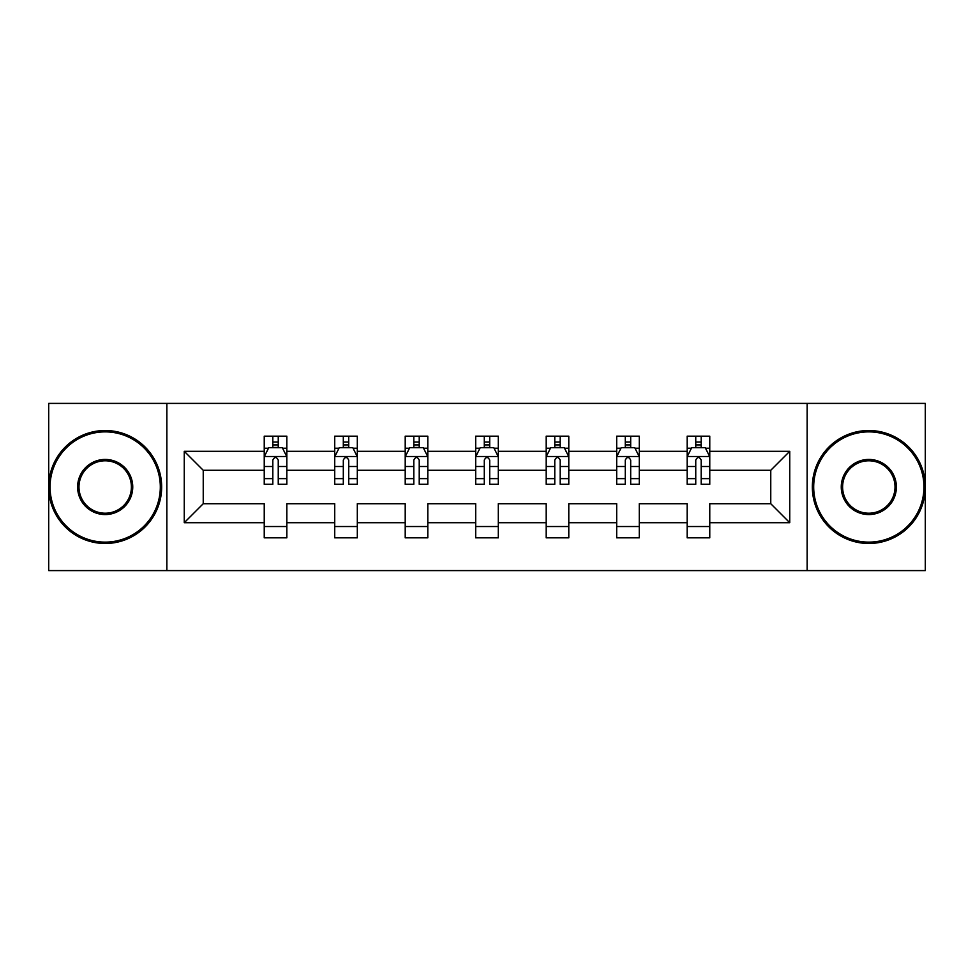 <?xml version="1.0" encoding="UTF-8"?>
<svg xmlns="http://www.w3.org/2000/svg" width="974" height="974" viewBox="0 0 974 974"><rect width="100%" height="100%" fill="white"/><g stroke="black" fill="none" stroke-linecap="round" stroke-linejoin="round"><path stroke-width="1.46" d="M807.142 403.406L48.7 403.406L48.7 570.594L925.3 570.594L925.3 403.406L807.142 403.406L807.142 570.594M709.766 522.697L709.766 503.716L770.763 503.716L789.744 522.697L709.766 522.697L709.766 537.831L687.169 537.831L687.169 522.697L639.273 522.697L639.273 537.831L616.688 537.831L616.688 522.697L568.792 522.697L568.792 537.831L546.195 537.831L546.195 522.697L498.298 522.697L498.298 537.831L475.702 537.831L475.702 522.697L427.805 522.697L427.805 537.831L405.208 537.831L405.208 522.697L357.312 522.697L357.312 537.831L334.727 537.831L334.727 522.697L286.831 522.697L286.831 537.831L264.234 537.831L264.234 522.697L184.256 522.697L184.256 451.303L264.234 451.303L264.234 436.169L286.831 436.169L286.831 451.303L334.727 451.303L334.727 436.169L357.312 436.169L357.312 451.303L405.208 451.303L405.208 436.169L427.805 436.169L427.805 451.303L475.702 451.303L475.702 436.169L498.298 436.169L498.298 451.303L546.195 451.303L546.195 436.169L568.792 436.169L568.792 451.303L616.688 451.303L616.688 436.169L639.273 436.169L639.273 451.303L687.169 451.303L687.169 436.169L709.766 436.169L709.766 451.303L789.744 451.303L789.744 522.697M166.858 570.594L166.858 403.406M687.169 451.303L687.169 470.284L639.273 470.284L639.273 451.303M639.273 522.697L639.273 503.716L687.169 503.716L687.169 522.697M616.688 451.303L616.688 470.284L568.792 470.284L568.792 451.303M568.792 522.697L568.792 503.716L616.688 503.716L616.688 522.697M546.195 451.303L546.195 470.284L498.298 470.284L498.298 451.303M498.298 522.697L498.298 503.716L546.195 503.716L546.195 522.697M475.702 451.303L475.702 470.284L427.805 470.284L427.805 451.303M427.805 522.697L427.805 503.716L475.702 503.716L475.702 522.697M405.208 451.303L405.208 470.284L357.312 470.284L357.312 451.303M357.312 522.697L357.312 503.716L405.208 503.716L405.208 522.697M334.727 451.303L334.727 470.284L286.831 470.284L286.831 451.303M286.831 522.697L286.831 503.716L334.727 503.716L334.727 522.697M264.234 451.303L264.234 470.284L203.237 470.284L203.237 503.716L264.234 503.716L264.234 522.697M184.256 451.303L203.237 470.284M770.763 503.716L770.763 470.284L709.766 470.284L709.766 451.303M695.753 447.468L701.183 447.468M625.271 447.468L630.689 447.468M554.778 447.468L560.196 447.468M484.285 447.468L489.715 447.468M413.804 447.468L419.222 447.468M343.311 447.468L348.729 447.468M272.817 447.468L278.247 447.468M264.234 526.532L286.831 526.532M334.727 526.532L357.312 526.532M405.208 526.532L427.805 526.532M475.702 526.532L498.298 526.532M546.195 526.532L568.792 526.532M616.688 526.532L639.273 526.532M687.169 526.532L709.766 526.532M203.237 503.716L184.256 522.697M789.744 451.303L770.763 470.284M278.247 442.038L272.817 442.038M268.483 448.235L264.234 448.235L264.234 436.169L272.817 436.169L272.817 447.687M264.234 478.624L264.234 484.285L272.817 484.285L272.817 478.624L264.234 478.624L264.234 470.284M286.831 470.284L286.831 484.285L278.247 484.285L278.247 460.118C276.433 456.636 274.631 456.636 272.817 460.118L272.817 478.624M282.582 448.235L286.831 448.235L286.831 436.169L278.247 436.169L278.247 447.687M286.831 456.721L282.314 447.687L268.751 447.687L264.234 456.721M268.3 436.169L264.234 436.169M105.18 431.872A55.128 55.128 0 0 0 50.051 487A55.128 55.128 0 0 0 105.18 542.128A55.128 55.128 0 0 0 160.308 487A55.128 55.128 0 0 0 105.18 431.872M105.18 543.48A56.48 56.48 0 0 1 48.7 487A56.48 56.48 0 0 1 105.18 430.52A56.48 56.48 0 0 1 161.66 487A56.48 56.48 0 0 1 105.18 543.48M105.18 459.436A27.564 27.564 0 0 1 132.744 487A27.564 27.564 0 0 1 105.18 514.564A27.564 27.564 0 0 1 77.616 487A27.564 27.564 0 0 1 105.18 459.436M105.18 513.213A26.213 26.213 0 0 0 131.393 487A26.213 26.213 0 0 0 105.18 460.787A26.213 26.213 0 0 0 78.979 487A26.213 26.213 0 0 0 105.18 513.213M868.82 431.872A55.128 55.128 0 0 0 813.692 487A55.128 55.128 0 0 0 868.82 542.128A55.128 55.128 0 0 0 923.949 487A55.128 55.128 0 0 0 868.82 431.872M868.82 543.48A56.48 56.48 0 0 1 812.34 487A56.48 56.48 0 0 1 868.82 430.52A56.48 56.48 0 0 1 925.3 487A56.48 56.48 0 0 1 868.82 543.48M868.82 459.436A27.564 27.564 0 0 1 896.384 487A27.564 27.564 0 0 1 868.82 514.564A27.564 27.564 0 0 1 841.256 487A27.564 27.564 0 0 1 868.82 459.436M868.82 513.213A26.213 26.213 0 0 0 895.021 487A26.213 26.213 0 0 0 868.82 460.787A26.213 26.213 0 0 0 842.607 487A26.213 26.213 0 0 0 868.82 513.213M348.729 442.038L343.311 442.038M338.976 448.235L334.727 448.235L334.727 436.169L343.311 436.169L343.311 447.687M334.727 478.624L334.727 484.285L343.311 484.285L343.311 478.624L334.727 478.624L334.727 470.284M357.312 470.284L357.312 484.285L348.729 484.285L348.729 460.118C346.927 456.636 345.125 456.636 343.311 460.118L343.311 478.624M353.075 448.235L357.312 448.235L357.312 436.169L348.729 436.169L348.729 447.687M357.312 456.721L352.795 447.687L339.244 447.687L334.727 456.721M338.794 436.169L334.727 436.169M419.222 442.038L413.804 442.038M409.457 448.235L405.208 448.235L405.208 436.169L413.804 436.169L413.804 447.687M405.208 478.624L405.208 484.285L413.804 484.285L413.804 478.624L405.208 478.624L405.208 470.284M427.805 470.284L427.805 484.285L419.222 484.285L419.222 460.118C417.42 456.636 415.606 456.636 413.804 460.118L413.804 478.624M423.556 448.235L427.805 448.235L427.805 436.169L419.222 436.169L419.222 447.687M427.805 456.721L423.288 447.687L409.737 447.687L405.208 456.721M409.275 436.169L405.208 436.169M489.715 442.038L484.285 442.038M479.951 448.235L475.702 448.235L475.702 436.169L484.285 436.169L484.285 447.687M475.702 478.624L475.702 484.285L484.285 484.285L484.285 478.624L475.702 478.624L475.702 470.284M498.298 470.284L498.298 484.285L489.715 484.285L489.715 460.118C487.901 456.636 486.099 456.636 484.285 460.118L484.285 478.624M494.049 448.235L498.298 448.235L498.298 436.169L489.715 436.169L489.715 447.687M498.298 456.721L493.781 447.687L480.219 447.687L475.702 456.721M479.768 436.169L475.702 436.169M560.196 442.038L554.778 442.038M550.444 448.235L546.195 448.235L546.195 436.169L554.778 436.169L554.778 447.687M546.195 478.624L546.195 484.285L554.778 484.285L554.778 478.624L546.195 478.624L546.195 470.284M568.792 470.284L568.792 484.285L560.196 484.285L560.196 460.118C558.394 456.636 556.592 456.636 554.778 460.118L554.778 478.624M564.543 448.235L568.792 448.235L568.792 436.169L560.196 436.169L560.196 447.687M568.792 456.721L564.263 447.687L550.712 447.687L546.195 456.721M550.261 436.169L546.195 436.169M630.689 442.038L625.271 442.038M620.925 448.235L616.688 448.235L616.688 436.169L625.271 436.169L625.271 447.687M616.688 478.624L616.688 484.285L625.271 484.285L625.271 478.624L616.688 478.624L616.688 470.284M639.273 470.284L639.273 484.285L630.689 484.285L630.689 460.118C628.887 456.636 627.073 456.636 625.271 460.118L625.271 478.624M635.024 448.235L639.273 448.235L639.273 436.169L630.689 436.169L630.689 447.687M639.273 456.721L634.756 447.687L621.205 447.687L616.688 456.721M620.755 436.169L616.688 436.169M701.183 442.038L695.753 442.038M691.418 448.235L687.169 448.235L687.169 436.169L695.753 436.169L695.753 447.687M687.169 478.624L687.169 484.285L695.753 484.285L695.753 478.624L687.169 478.624L687.169 470.284M709.766 470.284L709.766 484.285L701.183 484.285L701.183 460.118C699.369 456.636 697.567 456.636 695.753 460.118L695.753 478.624M705.517 448.235L709.766 448.235L709.766 436.169L701.183 436.169L701.183 447.687M709.766 456.721L705.249 447.687L691.686 447.687L687.169 456.721M691.236 436.169L687.169 436.169M286.709 456.502L264.344 456.502M286.831 478.624L278.247 478.624M272.817 466.509L264.234 466.509M286.831 466.509L278.247 466.509M278.247 444.911L272.817 444.911M357.202 456.502L334.837 456.502M357.312 478.624L348.729 478.624M343.311 466.509L334.727 466.509M357.312 466.509L348.729 466.509M348.729 444.911L343.311 444.911M427.696 456.502L405.33 456.502M427.805 478.624L419.222 478.624M413.804 466.509L405.208 466.509M427.805 466.509L419.222 466.509M419.222 444.911L413.804 444.911M498.189 456.502L475.811 456.502M498.298 478.624L489.715 478.624M484.285 466.509L475.702 466.509M498.298 466.509L489.715 466.509M489.715 444.911L484.285 444.911M568.67 456.502L546.304 456.502M568.792 478.624L560.196 478.624M554.778 466.509L546.195 466.509M568.792 466.509L560.196 466.509M560.196 444.911L554.778 444.911M639.163 456.502L616.798 456.502M639.273 478.624L630.689 478.624M625.271 466.509L616.688 466.509M639.273 466.509L630.689 466.509M630.689 444.911L625.271 444.911M709.656 456.502L687.291 456.502M709.766 478.624L701.183 478.624M695.753 466.509L687.169 466.509M709.766 466.509L701.183 466.509M701.183 444.911L695.753 444.911"/></g></svg>

